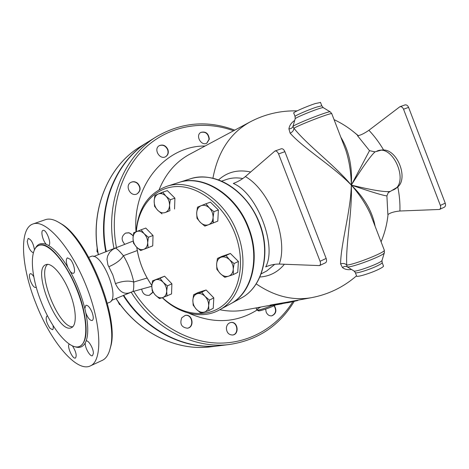 <?xml version="1.0" encoding="UTF-8"?>
<svg xmlns="http://www.w3.org/2000/svg" width="469" height="469" viewBox="0 0 469 469"><rect width="100%" height="100%" fill="white"/><g stroke="black" fill="none" stroke-linecap="round" stroke-linejoin="round"><path stroke-width="0.7" d="M352.395 130.892L358.392 135.734M69.758 292.597C76.447 309.247 77.045 325.533 71.464 327.643C57.927 335.071 31.147 268.96 45.95 264.657C51.584 262.065 63.057 275.215 69.758 292.597M47.58 264.399C36.635 272.817 59.024 328.259 72.748 326.729M52.974 325.422C53.454 327.831 53.29 329.273 52.493 329.736L49.872 328.177C46.396 322.684 45.376 318.656 46.818 316.088L47.686 316.147M72.437 345.87C75.949 351.433 76.975 355.49 75.503 358.023L75.228 358.111C72.238 358.885 66.592 345.536 69.301 344.105M93.384 353.298L92.51 355.666C90.247 357.196 84.748 347.611 85.217 342.991L86.114 341.022C88.278 339.638 93.548 348.502 93.384 353.298M86.091 341.033L86.114 341.022C88.383 334.719 88.289 325.369 85.827 312.975L84.836 308.584L85.85 305.284C87.82 305.032 89.878 307.318 92.012 312.149C93.595 316.61 93.677 319.401 92.264 320.509C90.107 320.714 87.967 318.205 85.827 312.975M70.244 259.293C73.797 263.015 75.978 272.641 73.44 273.263C72.543 273.556 71.452 272.917 70.174 271.346L67.876 267.365C65.936 262.312 65.783 259.14 67.413 257.856L70.244 259.293M42.826 230.455L42.99 230.385C46.308 228.872 52.165 244.63 48.583 245.41L46.384 244.437C43.001 241.312 40.457 231.387 42.826 230.455M33.393 252.785C30.421 251.566 28.369 247.779 27.243 241.424L28.181 238.41C31.206 239.395 33.305 243.212 34.489 249.871M35.931 303.513C21.181 266.978 18.713 228.116 33.24 223.889C45.704 219.24 70.303 246.436 85.821 284.941C101.474 323.387 102.811 360.215 90.693 365.738C76.945 373.301 50.582 341.508 35.931 303.513M36.183 286.946L35.65 287.479C34.114 287.591 32.455 285.598 30.684 281.5C29.166 277.255 29.019 274.658 30.239 273.703C31.206 273.468 32.396 274.506 33.809 276.816M97.183 247.749L96.995 251.607L97.921 252.562M97.71 251.314L96.995 251.607M123.241 295.47C145.525 330.897 184.968 350.273 219.451 345.729L210.388 346.843C176.602 351.275 138.097 332.691 116.095 298.483M98.408 254.696C89.485 210.563 108.222 165.797 140.337 146.639L148.122 141.849C115.597 161.248 96.655 206.835 105.824 251.841M41.208 301.889C30.667 275.749 29.066 248.464 39.056 245.404C47.985 241.898 65.513 261.497 76.5 288.781C87.597 316.024 88.7 342.423 79.906 346.251C70.338 351.357 51.696 329.086 41.208 301.889M45.194 219.762L45.669 219.592C49.597 218.355 54.31 219.498 59.803 223.033C86.484 237.935 119.003 318.222 110.321 347.752C108.855 354.165 106.287 358.316 102.623 360.215L101.849 360.579M109.863 349.593L110.819 346.157C119.343 317.114 87.504 238.51 61.275 223.842L58.437 222.177M297.698 300.324L298.413 300.084M288.03 302.687L297.751 300.535L297.668 300.224M287.245 302.704L270.291 305.759L270.208 305.102L271.199 304.909L287.151 302.165L287.263 302.822M287.151 302.159L289.004 301.825M270.291 305.759L278.152 304.504M282.232 303.074L283.071 302.921M155.726 279.8L160.07 278.246L163.177 282.309C160.726 279.899 158.246 279.061 155.726 279.8C153.304 280.773 152.003 282.895 151.821 286.172L152.507 280.855L155.726 279.8M167.398 285.891L166.683 291.267C166.694 287.884 165.528 284.9 163.177 282.309L167.398 285.891L171.9 283.792L171.543 293.946L162.69 297.604C165.141 296.684 166.466 294.567 166.683 291.267L167.058 296.103M155.286 295.024L152.232 290.973L151.821 286.172C151.827 289.514 152.982 292.463 155.286 295.024C157.695 297.434 160.163 298.29 162.69 297.604L159.448 298.577L155.286 295.024M144.176 233.738L148.38 237.273L147.688 242.713C147.676 239.272 146.504 236.276 144.176 233.738C141.744 231.381 139.293 230.631 136.819 231.493L141.11 229.792L144.176 233.738M148.116 247.696L143.807 249.344C146.205 248.3 147.501 246.09 147.688 242.713L148.116 247.696L152.736 245.856L153.017 235.497L148.38 237.273M140.641 250.54L136.491 247.028C138.883 249.379 141.316 250.153 143.807 249.344L140.641 250.54M133.014 238.152L133.683 232.771L136.819 231.493C134.439 232.589 133.173 234.805 133.014 238.152C133.044 241.553 134.204 244.513 136.491 247.028L133.477 243.094L133.014 238.152M169.543 205.404L169.919 210.657L165.399 212.475C167.937 211.302 169.315 208.945 169.543 205.404C169.555 201.799 168.348 198.709 165.92 196.124L170.288 199.741L169.543 205.404M162.034 213.882L157.731 210.294C160.222 212.674 162.778 213.401 165.399 212.475L169.919 210.657M154.565 206.331L154.149 201.125C154.149 204.683 155.345 207.738 157.731 210.294L154.565 206.331M158.2 194.025L162.696 192.149L165.92 196.124C163.382 193.744 160.808 193.04 158.2 194.025C155.69 195.251 154.342 197.619 154.149 201.125L154.864 195.52L158.2 194.025M208.535 224.733L204.853 226.122L200.369 222.412C202.995 224.886 205.715 225.659 208.535 224.733C211.267 223.555 212.785 221.151 213.078 217.51L213.336 222.898L208.535 224.733M196.986 218.29L196.681 212.949C196.628 216.608 197.854 219.762 200.369 222.412L196.986 218.29M197.472 207.181L201.125 205.698C198.422 206.929 196.945 209.35 196.681 212.949L197.472 207.181M209.356 207.937L213.905 211.677L213.078 217.51C213.155 213.805 211.912 210.616 209.356 207.937C206.677 205.457 203.933 204.713 201.125 205.698L205.909 203.798L209.356 207.937M220.295 273.568L216.866 269.312L216.619 264.135C216.537 267.717 217.763 270.865 220.295 273.568C222.945 276.106 225.7 276.98 228.573 276.188L224.792 277.331L220.295 273.568M217.44 258.437L221.18 257.205C218.431 258.302 216.913 260.612 216.619 264.135L217.44 258.437L221.831 256.42L230.385 253.465L226.017 255.476L229.517 259.75C226.814 257.205 224.035 256.361 221.18 257.205L226.017 255.476M233.234 269.3L233.433 274.523L228.573 276.188C231.352 275.151 232.905 272.852 233.234 269.3C233.333 265.665 232.096 262.482 229.517 259.75L234.084 263.543L233.234 269.3M160.07 278.246L164.601 276.206L152.507 280.855M153.017 235.497L145.777 228.069L141.11 229.792M170.288 199.741L174.919 198.158L167.369 190.625L162.696 192.149M174.919 198.158L174.538 209.01M205.909 203.798L210.423 202.145L218.384 209.965L213.905 211.677M218.384 209.965L217.804 221.11L213.336 222.898M230.385 253.465L238.41 261.462L237.742 272.372L233.433 274.523M238.41 261.462L234.084 263.543M164.601 276.206L171.9 283.792M192.853 300.23L193.615 294.761L197.127 293.741C194.524 294.708 193.105 296.871 192.853 300.23C192.806 303.648 193.996 306.691 196.417 309.347L193.158 305.131L192.853 300.23M201.734 292.181L205.053 296.408C202.473 293.905 199.829 293.014 197.127 293.741L201.734 292.181L206.126 289.983L213.8 297.856L209.444 300.113L208.652 305.636C208.717 302.171 207.521 299.099 205.053 296.408L209.444 300.113M204.291 312.09L200.75 313.022L196.417 309.347C198.95 311.85 201.576 312.759 204.291 312.09C206.917 311.176 208.371 309.024 208.652 305.636L208.916 310.584L204.291 312.09M213.8 297.856L213.26 308.262L208.916 310.584M206.126 289.983L198.029 292.562L193.615 294.761M115.456 283.622C122.837 280.937 128.928 280.415 133.735 282.057C131.748 272.794 128.307 264.012 123.411 255.716C118.745 250.176 115.966 247.696 115.063 248.289L112.624 249.52L109.652 252.24L107.589 256.103L106.985 259.304L107.888 264.833L112.818 274.963L115.456 283.622C119.519 292.257 124.748 295.095 131.132 292.14L131.338 292.052M219.791 309.728C228.11 311.416 236.241 311.545 244.191 310.109L244.63 310.027M189.922 154.125L189.664 154.26C175.928 161.758 165.756 173.548 159.149 189.628M177.798 182.81L179.527 182.259C203.564 174.292 236.405 194.811 248.576 227.553C260.647 257.575 252.533 291.331 232.096 302.997L228.755 304.815M136.332 231.692C138.144 206.548 154.524 187.09 176.778 186.551C198.973 185.894 224.182 205.615 234.905 233.374C245.686 260.963 240.239 291.548 223.308 305.172C206.413 318.926 181.057 315.057 162.467 297.68M151.85 285.474C143.795 273.914 138.789 261.21 136.831 247.374M162.286 297.739C179.674 314.547 203.534 319.835 220.811 309.124C241.383 297.381 249.449 263.086 237.138 232.495C224.727 199.132 191.487 178.144 167.292 186.17C148.526 192.952 138.132 208.154 136.11 231.78M136.743 247.286C138.771 261.163 143.807 273.919 151.845 285.557M177.294 182.974L179.023 182.418C203.071 174.45 235.93 194.993 248.107 227.758C260.189 257.798 252.076 291.583 231.633 303.25L228.292 305.067M161.195 193.627L161.746 193.04M200.773 132.44C205.627 131.42 208.388 133.718 209.051 139.328L206.741 143.192M159.184 145.736C162.761 144.411 165.557 145.689 167.58 149.564C168.576 152.671 167.914 155.051 165.598 156.716M130.833 182.4C133.132 181.386 135.348 181.749 137.487 183.508C140.776 187.489 140.624 190.947 137.024 193.885M125.487 233.122L128.729 232.847L129.86 233.187L131.877 234.5L133.149 236.112M152.917 292.058L149.218 295.341M185.103 315.426C192.284 313.896 194.571 327.116 187.307 328.241M230.689 322.514C237.461 321.306 239.36 334.151 232.53 335.036M274.072 305.747C276.657 310.466 275.854 313.837 271.662 315.866M117.871 301.286L119.501 304.574L120.375 304.756M120.123 304.416L119.501 304.574M124.889 244.367C121.002 240.011 121.242 236.241 125.61 233.07L128.987 232.741L133.196 235.673M136.028 231.815C132.182 184.505 166.395 145.56 205.076 146.017M209.326 139.176L206.893 143.115C201.277 146.521 195.04 135.359 200.902 132.364C205.803 131.185 208.611 133.46 209.326 139.176M137.739 183.373C141.063 187.43 140.87 190.912 137.165 193.82C130.74 197.478 124.291 185.607 130.945 182.341C133.278 181.233 135.541 181.573 137.739 183.373M167.843 149.418C168.852 152.589 168.154 154.999 165.745 156.64C159.823 160.345 153.129 148.966 159.302 145.66C162.913 144.212 165.762 145.46 167.843 149.418M123.693 295.277C146 330.78 185.501 350.208 220.031 345.659L220.829 345.559M149.119 141.233L148.614 141.544C116.066 160.955 97.112 206.595 106.299 251.66M331.829 113.838L331.759 113.645C330.751 112.683 299.116 124.883 293.922 128.242C293.787 130.429 292.527 132.065 290.129 133.167C304.105 148.913 333.084 166.108 351.316 185.108C334.016 164.555 307.43 145.308 293.922 128.242L292.943 126.483C292.293 128.025 290.95 128.817 288.916 128.852L290.129 133.167M330.334 111.939L331.759 113.645L345.759 150.033C349.229 160.814 351.082 172.504 351.316 185.108C352.43 166.489 348.93 150.526 340.822 137.206M294.679 120.492C291.419 122.602 289.496 125.387 288.916 128.852M323.417 107.735L330.1 111.792C327.813 111.206 293.793 124.66 292.943 126.483L295.136 118.903C293.465 118.223 321.118 107.096 323.217 107.618L321.804 105.806L316.739 107.055C308.004 109.875 293.307 116.347 295.101 116.558L295.194 118.721M384.217 249.971L384.351 250.323C384.627 252.703 353.18 265.026 346.732 265.061C345.589 244.255 352.395 212.322 351.316 185.108C350.689 211.859 340.734 243.868 340.611 263.9C343.103 263.074 345.143 263.461 346.732 265.061L347.101 266.791C345.565 266.034 344.029 266.31 342.499 267.629C345.026 269.458 348.027 270.068 351.51 269.458M340.611 263.9L342.499 267.629M348.655 267.711L347.101 266.791C349.276 268.573 382.522 256.232 384.281 252.973L384.351 250.323L370.428 214.134C365.896 204.115 359.524 194.442 351.316 185.108C370.709 191.751 382.569 195.362 386.902 195.936L387.875 214.609C390.272 212.756 394.282 211.554 399.905 211.009C400.174 203.282 399.471 195.262 397.794 186.938C408.358 178.202 397.565 150.033 383.607 149.969L382.042 149.963L375.065 151.821C370.815 155.608 362.895 166.706 351.316 185.108C364.495 197.854 372.433 211.601 375.124 226.351M382.094 262.411L383.531 266.14C383.343 266.738 381.877 267.723 379.145 269.095C370.967 273.251 355.625 277.853 356.581 275.907L355.256 272.471C354.283 274.377 369.613 269.734 377.797 265.601C380.541 264.24 382.006 263.267 382.2 262.681L381.983 260.565C380.482 263.32 353.984 272.946 353.761 270.836L348.66 267.711M250.645 171.994C238.047 169.28 227.336 171.93 218.519 179.949M259.867 277.009C269.634 276.388 277.812 272.143 284.396 264.282M383.607 149.969C379.251 142.576 374.356 136.016 368.91 130.282C364.29 133.466 360.514 135.301 357.589 135.799L369.513 150.66L351.316 185.108C371.026 189.904 383.771 192.05 389.551 191.545L389.774 191.452M320.526 102.488L315.385 103.532C306.638 106.322 291.953 112.836 293.764 113.093L295.042 116.406M153.052 292.257L149.33 295.312C145.097 295.763 142.547 293.694 141.679 289.103M181.738 317.794L185.261 315.391C192.595 313.667 194.905 327.292 187.424 328.224C181.503 327.421 179.604 323.944 181.738 317.794M226.38 327.901C226.797 324.888 228.286 323.082 230.859 322.484C237.789 321.066 239.712 334.35 232.659 335.018C228.667 334.901 226.574 332.527 226.38 327.901M274.33 305.63C277.003 310.472 276.165 313.878 271.803 315.848C269.276 316.059 267.389 314.805 266.146 312.067L265.659 309.118M374.96 151.862L369.513 150.66M368.91 130.282L399.899 106.727C401.417 106.416 402.631 107.243 403.533 109.201L440.362 205.422C440.971 207.327 440.672 208.676 439.465 209.467L399.905 211.009M386.902 195.936L388.244 192.665L389.399 191.604M396.434 188.057L397.794 186.938M274.699 264.346L266.703 270.982L264.498 272.131M233.31 183.467C256.889 192.818 277.402 245.791 265.7 266.896C270.238 264.926 274.77 263.983 279.284 264.059C288.652 238.932 269.827 190.262 245.357 176.584C241.904 179.451 237.889 181.743 233.31 183.467M221.556 181.157L226.908 179.34C231.885 177.751 237.179 177.481 242.784 178.542M245.357 176.584L274.969 151.012C276.388 150.766 277.589 151.739 278.574 153.938L320.075 261.274C320.784 263.385 320.591 264.827 319.5 265.589L279.284 264.059M444.207 207.251L444.331 207.192C445.538 206.401 445.837 205.053 445.233 203.159L408.593 107.389C407.696 105.437 406.482 104.622 404.958 104.933L404.899 104.95M325.445 262.81L325.556 262.757C326.653 261.989 326.852 260.553 326.154 258.448L284.888 151.675C283.903 149.494 282.701 148.526 281.277 148.773L281.224 148.79M137.259 250.546L123.411 255.716C120.891 259.914 116.031 263.596 108.831 266.75M111.393 300.465L132.41 291.689C133.466 291.636 133.905 288.423 133.735 282.057L147.125 278.029M88.788 257.329L90.787 256.561C101.626 250.856 121.043 298.806 109.353 302.399L109.224 302.452M256.936 310.097C236.171 322.989 213.442 324.015 188.755 313.169M46.384 244.437C41.243 242.485 37.508 243.88 35.193 248.623M67.876 267.365C61.111 256.338 54.639 249.033 48.459 245.445M84.836 308.584C81.594 295.652 76.705 283.235 70.174 271.346M74.776 346.673C79.349 348.344 82.825 347.119 85.217 342.991M98.314 254.726C89.415 210.663 108.128 165.868 140.337 146.639L140.841 146.328M211.179 346.749L210.388 346.843C176.514 351.287 137.997 332.673 116.007 298.519M39.056 245.404L39.308 245.316C50.324 239.694 75.462 274.834 83.3 308.725C87.92 329.537 86.871 342.007 80.146 346.145L79.818 346.292M281.834 303.15L281.951 303.801M271.199 304.909L271.281 305.565M258.835 309.933C255.476 312.536 268.432 308.731 275.69 304.95M272.073 305.442C263.215 309.059 258.12 310.513 256.801 309.798C256.906 309.276 258.267 308.35 260.875 307.025M256.185 283.856C274.371 296.279 292.773 300.887 311.387 297.686C328.364 294.497 343.414 287.21 356.546 275.825M250.229 121.858L249.924 122.022C230.238 133.014 217.897 151.763 212.914 178.267M116.464 247.726C109.084 209.321 121.049 170.329 145.22 147.817C169.52 125.334 203.628 119.859 233.574 130.769M212.246 221.087L213.635 222.693M321.863 105.965L320.462 102.324M384.433 252.474L381.983 260.565M189.13 179.187L190.848 178.642C214.732 170.734 247.198 190.824 259.134 222.992C270.988 252.48 262.845 285.744 242.537 297.334L239.219 299.134M234.746 130.142C207.738 120.023 181.726 122.169 156.705 136.567C123.74 156.212 104.575 202.708 114.031 248.687M131.156 292.128C153.744 328.91 194.219 349.159 229.458 344.498L220.031 345.659M292.808 301.737C276.78 327.503 248.64 343.988 217.34 343.074C186.105 342.03 153.439 322.619 133.677 291.331M403.533 109.201L408.593 107.389M445.233 203.159L440.362 205.422M392.688 190.203L393.016 190.056C409.953 183.76 393.339 143.526 376.935 151.094M278.574 153.938L284.888 151.675M326.154 258.448L320.075 261.274M61.275 223.842L59.803 223.033M110.819 346.157L110.321 347.752M90.693 365.738L102.623 360.215M33.24 223.889L45.669 219.592M287.743 302.74L288.341 302.628M277.091 304.698L282.139 303.771M275.743 304.938C267.5 308.989 258.782 311.334 258.442 310.859L256.86 309.95M256.068 307.91L256.801 309.798M133.155 241.06L93.659 256.52M244.191 310.109L270.232 305.296M288.365 301.942L311.387 297.686M189.664 154.26L249.924 122.022C264.622 114.219 280.339 110.508 297.076 110.883M179.023 182.418L167.292 186.17M231.633 303.25L220.811 309.124M354.025 270.994L355.256 272.471M358.146 135.787C350.935 129.163 342.909 123.781 334.069 119.648M381.074 241.816C384.779 233.023 387.107 223.877 388.056 214.362M179.527 182.259L190.848 178.642C197.93 176.602 205.381 176.496 213.202 178.337C232.284 182.974 250.757 200.544 259.427 222.857C271.24 252.234 263.115 285.562 242.537 297.334L232.096 302.997M156.705 136.567L148.614 141.544M229.458 344.498C257.768 340.218 279.342 325.861 294.174 301.426M264.539 272.108L261.139 273.873M404.958 104.933L399.899 106.727M439.465 209.467L444.331 207.192M382.042 149.963L377.053 151.053M388.244 192.665L397.782 186.949M281.277 148.773L274.969 151.012M319.5 265.589L325.556 262.757M374.344 152.015L375.065 151.821M132.41 291.689L151.815 286.278M107.325 303.255L109.353 302.399"/></g></svg>
